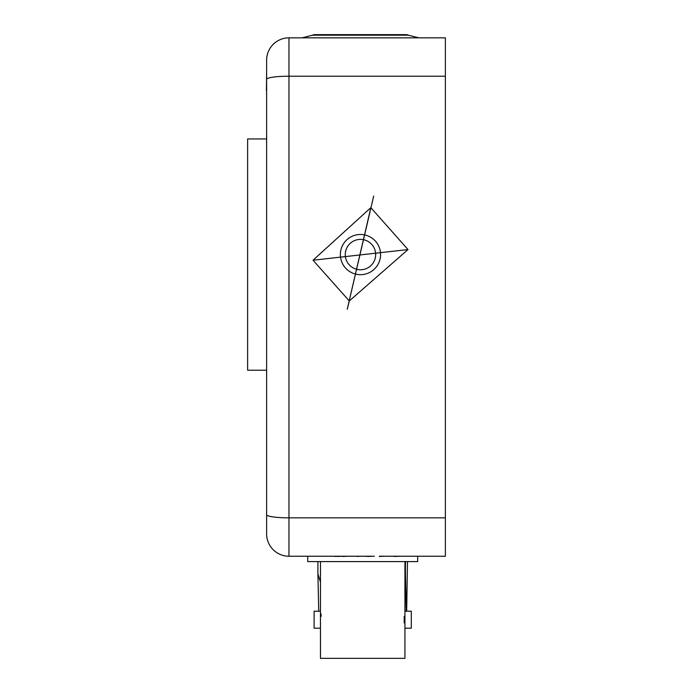 <?xml version="1.0" encoding="UTF-8"?>
<svg xmlns="http://www.w3.org/2000/svg" width="693" height="693" viewBox="0 0 693 693"><rect width="100%" height="100%" fill="white"/><g stroke="black" fill="none" stroke-linecap="round" stroke-linejoin="round"><path stroke-width="1.04" d="M379.383 556.236L445.374 556.236L445.374 37.838L288.964 37.838A22.341 22.341 0 0 0 266.614 60.178L266.614 533.887L266.614 60.178A22.341 22.341 0 0 1 288.964 37.838L288.964 76.213L445.374 76.213M312.604 35.178A4.47 4.47 0 0 1 314.717 34.65L406.211 34.65A4.47 4.47 0 0 1 408.324 35.178L312.604 35.178L302.044 37.838M406.037 249.783L314.891 260.014L408.012 249.567L349.281 300.961L313.028 260.221L370.842 207.675L408.012 249.567M340.358 34.65L380.578 34.65L340.358 34.65M340.358 254.582A20.114 20.114 0 0 0 360.464 274.688A20.114 20.114 0 0 0 380.578 254.582A20.114 20.114 0 0 0 360.464 234.468A20.114 20.114 0 0 0 340.358 254.582M345.27 254.582A15.194 15.194 0 0 0 360.464 269.776A15.194 15.194 0 0 0 375.658 254.582A15.194 15.194 0 0 0 360.464 239.388A15.194 15.194 0 0 0 345.27 254.582M373.7 195.998L347.245 309.251L370.842 207.675M266.398 370.218L247.626 370.218L247.626 138.946L266.398 138.946M266.614 79.366A22.341 3.153 180 0 1 288.964 76.213L288.964 556.236A22.341 22.341 0 0 1 266.614 533.887A22.341 22.341 0 0 0 288.964 556.236L374.341 556.236M266.614 73.588L266.398 90.592M324.463 556.236L334.988 556.236M334.988 556.462L337.058 556.236M337.058 556.462L342.524 556.236M348.449 556.236L357.138 556.236M366.346 556.236L361.486 556.236M385.992 556.236L394.681 556.236M342.333 556.462L347.583 556.236M357.138 556.462L360.091 556.236M366.346 556.462L368.26 556.236M368.26 556.462L372.609 556.236M379.383 556.462L385.117 556.236M393.988 556.462L400.415 556.236M320.469 611.2L314.102 611.2L314.102 628.187L320.469 628.187L320.469 561.599M404.929 611.2L411.304 611.2L411.304 628.187L404.929 628.187L404.929 561.599M404.201 616.372L404.201 622.972M404.929 628.187L404.929 658.35L320.469 658.35L320.469 628.187M321.188 616.268L320.894 613.686M417.671 556.236L417.671 561.599L307.735 561.599L307.735 556.236M404.929 575.511L405.448 573.83L405.448 561.599M318.719 611.2L317.914 573.83L320.469 582.172M317.914 573.83L317.914 561.599M406.678 611.2L407.493 561.599M405.448 573.83L406.263 611.2M314.891 260.014L313.028 260.221M347.245 309.251L349.281 300.961M266.614 514.7A22.341 3.153 180 0 0 288.964 517.853L445.374 517.853M288.964 37.838A22.341 22.341 0 0 0 266.614 60.178M408.324 35.178L418.884 37.838"/></g></svg>
